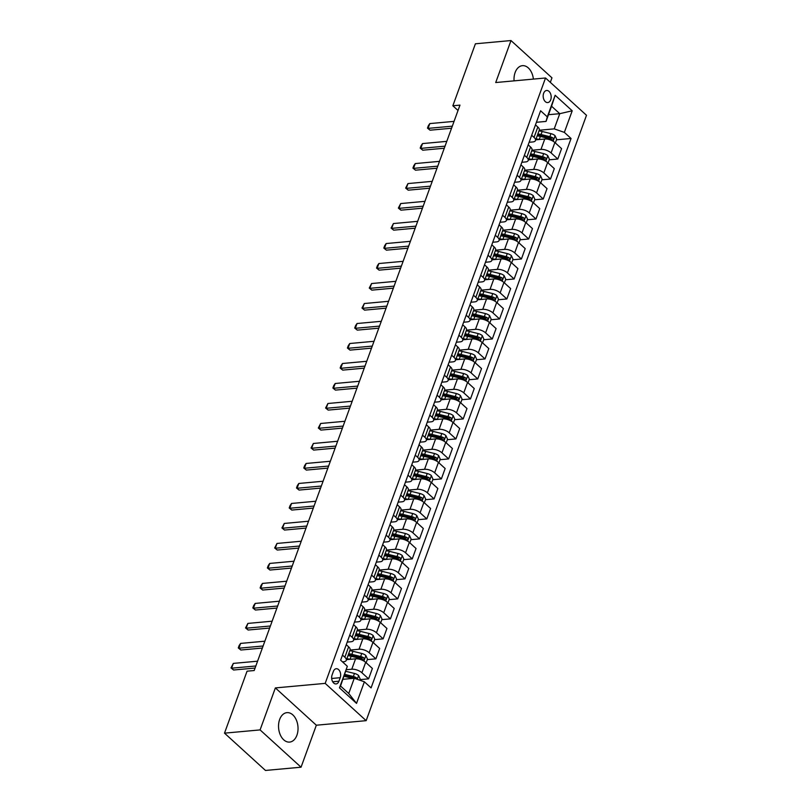 <?xml version="1.0" encoding="UTF-8"?>
<svg xmlns="http://www.w3.org/2000/svg" width="811" height="811" viewBox="0 0 811 811"><rect width="100%" height="100%" fill="white"/><g stroke="black" fill="none" stroke-linecap="round" stroke-linejoin="round"><path stroke-width="1.22" d="M533.385 79.093A14.78 9.702 84.8 0 0 522.416 65.671A14.78 9.702 84.8 0 0 515.127 72.524A14.78 9.702 84.8 0 0 514.062 80.857M279.643 719.499A14.78 9.702 84.8 0 0 280.302 734.867A14.78 9.702 84.8 0 0 289.628 742.085A14.78 9.702 84.8 0 0 296.917 735.222A14.78 9.702 84.8 0 0 296.268 719.854A14.78 9.702 84.8 0 0 286.942 712.646A14.78 9.702 84.8 0 0 279.643 719.499M543.634 93.306A6.062 3.984 84.8 0 0 543.907 99.611A6.062 3.984 84.8 0 0 547.729 102.571A6.062 3.984 84.8 0 0 550.73 99.753A6.062 3.984 84.8 0 0 550.456 93.447A6.062 3.984 84.8 0 0 546.634 90.487A6.062 3.984 84.8 0 0 543.634 93.306M550.324 82.347L551.967 77.846L510.991 40.55L475.408 43.794L452.852 105.775L458.022 110.478M366.156 720.665L586.495 115.284L545.529 77.988L325.181 683.379L366.156 720.665L316.341 725.216L275.365 687.921L260.088 729.91L301.053 767.206L316.341 725.216M301.053 767.206L265.471 770.45L224.505 733.154L260.088 729.91M224.505 733.154L247.061 671.184L254.178 670.535L459.969 105.126L452.852 105.775M338.947 681.21L340.225 677.692A5.87 3.852 84.8 0 0 339.961 671.579A5.87 3.852 84.8 0 0 336.261 668.72A5.87 3.852 84.8 0 0 333.362 671.447L332.084 674.965A5.87 3.852 84.8 0 0 332.338 681.068A5.87 3.852 84.8 0 0 336.048 683.937A5.87 3.852 84.8 0 0 338.947 681.21L332.703 681.777M364.382 681.798L356.526 703.39L339.474 687.86L347.331 666.277L340.539 686.015L348.73 693.476L354.265 678.28L364.382 681.798L371.083 687.89L571.056 138.478L556.488 139.816M548.479 114.706L559.762 113.682L551.561 106.221L546.036 121.417L547.303 116.865L540.602 110.762L340.63 660.174L347.331 666.277M547.303 116.865L555.16 95.272L572.211 110.793L564.355 132.386L571.056 138.478M510.991 40.55L495.714 82.54L545.529 77.988M275.365 687.921L325.181 683.379M546.036 121.417L536.406 122.299M531.681 135.255L534.043 137.404A7.583 3.335 20 0 1 535.473 140.516A7.583 3.335 20 0 1 532.776 141.955L529.127 142.29M524.413 155.246L526.765 157.395A7.583 3.335 20 0 1 528.194 160.507A7.583 3.335 20 0 1 525.508 161.947L521.848 162.281M517.134 175.237L519.486 177.386A7.583 3.335 20 0 1 520.915 180.498A7.583 3.335 20 0 1 518.229 181.938L514.569 182.272M509.855 195.238L512.217 197.377A7.583 3.335 20 0 1 513.647 200.489A7.583 3.335 20 0 1 510.95 201.929L507.301 202.263M502.577 215.229L504.939 217.378A7.583 3.335 20 0 1 506.368 220.491A7.583 3.335 20 0 1 503.672 221.93L500.022 222.255M495.298 235.22L497.66 237.37A7.583 3.335 20 0 1 499.089 240.482A7.583 3.335 20 0 1 496.393 241.921L492.743 242.256M488.029 255.212L490.381 257.361A7.583 3.335 20 0 1 491.811 260.473A7.583 3.335 20 0 1 489.114 261.912L485.465 262.247M480.751 275.203L483.103 277.352A7.583 3.335 20 0 1 484.532 280.464A7.583 3.335 20 0 1 481.846 281.904L478.186 282.238M473.472 295.204L475.824 297.343A7.583 3.335 20 0 1 477.253 300.455A7.583 3.335 20 0 1 474.567 301.895L470.907 302.229M466.193 315.195L468.555 317.344A7.583 3.335 20 0 1 469.985 320.457A7.583 3.335 20 0 1 467.288 321.886L463.639 322.22M458.914 335.186L461.277 337.335A7.583 3.335 20 0 1 462.706 340.448A7.583 3.335 20 0 1 460.009 341.887L456.36 342.222M451.636 355.177L453.998 357.327A7.583 3.335 20 0 1 455.427 360.439A7.583 3.335 20 0 1 452.731 361.878L449.081 362.213M444.367 375.169L446.719 377.318A7.583 3.335 20 0 1 448.148 380.43A7.583 3.335 20 0 1 445.462 381.869L441.802 382.204M437.088 395.17L439.44 397.309A7.583 3.335 20 0 1 440.87 400.421A7.583 3.335 20 0 1 438.183 401.861L434.524 402.195M429.81 415.161L432.172 417.3A7.583 3.335 20 0 1 433.601 420.412A7.583 3.335 20 0 1 430.905 421.852L427.255 422.186M422.531 435.152L424.893 437.301A7.583 3.335 20 0 1 426.322 440.414A7.583 3.335 20 0 1 423.626 441.853L419.976 442.177M415.252 455.143L417.614 457.292A7.583 3.335 20 0 1 419.044 460.405A7.583 3.335 20 0 1 416.347 461.844L412.698 462.179M407.984 475.134L410.336 477.284A7.583 3.335 20 0 1 411.765 480.396A7.583 3.335 20 0 1 409.068 481.835L405.419 482.17M400.705 495.126L403.057 497.275A7.583 3.335 20 0 1 404.486 500.387A7.583 3.335 20 0 1 401.8 501.827L398.14 502.161M393.426 515.127L395.788 517.266A7.583 3.335 20 0 1 397.218 520.378A7.583 3.335 20 0 1 394.521 521.818L390.861 522.152M386.148 535.118L388.51 537.267A7.583 3.335 20 0 1 389.939 540.379A7.583 3.335 20 0 1 387.242 541.819L383.593 542.143M378.869 555.109L381.231 557.258A7.583 3.335 20 0 1 382.66 560.371A7.583 3.335 20 0 1 379.964 561.81L376.314 562.145M371.59 575.1L373.952 577.25A7.583 3.335 20 0 1 375.381 580.362A7.583 3.335 20 0 1 372.685 581.801L369.035 582.136M364.321 595.092L366.673 597.241A7.583 3.335 20 0 1 368.103 600.353A7.583 3.335 20 0 1 365.416 601.792L361.757 602.127M357.043 615.093L359.395 617.232A7.583 3.335 20 0 1 360.824 620.344A7.583 3.335 20 0 1 358.138 621.784L354.478 622.118M349.764 635.084L352.126 637.233A7.583 3.335 20 0 1 353.555 640.345A7.583 3.335 20 0 1 350.859 641.775L347.209 642.109M342.485 655.075L344.847 657.224A7.583 3.335 20 0 1 346.277 660.336A7.583 3.335 20 0 1 343.58 661.776L342.495 661.867M342.972 679.314L354.265 678.28M346.368 669.724L351.771 669.227A7.583 3.335 20 0 1 361.899 672.745L368.599 678.837L360.013 679.628M346.52 659.657L355.563 658.836A7.583 3.335 20 0 1 365.68 662.344L372.381 668.446L368.599 678.837M350.017 650.067L359.05 649.236A7.583 3.335 20 0 1 369.177 652.754L375.878 658.846L367.292 659.627M353.799 639.666L362.831 638.845A7.583 3.335 20 0 1 372.959 642.353L379.66 648.455L375.878 658.846M357.286 630.066L366.329 629.245A7.583 3.335 20 0 1 376.456 632.752L383.147 638.855L374.57 639.636M361.077 619.675L370.11 618.844A7.583 3.335 20 0 1 380.237 622.361L386.938 628.454L383.147 638.855M364.565 610.075L373.607 609.254A7.583 3.335 20 0 1 383.725 612.761L390.426 618.864L381.839 619.645M368.346 599.684L377.389 598.853A7.583 3.335 20 0 1 387.516 602.37L394.207 608.463L390.426 618.864M371.844 590.084L380.886 589.262A7.583 3.335 20 0 1 391.003 592.77L397.704 598.873L389.118 599.653M375.625 579.683L384.667 578.861A7.583 3.335 20 0 1 394.785 582.369L401.486 588.472L397.704 598.873M379.122 570.092L388.155 569.261A7.583 3.335 20 0 1 398.282 572.779L404.983 578.872L396.397 579.662M382.904 559.691L391.946 558.87A7.583 3.335 20 0 1 402.063 562.378L408.764 568.481L404.983 578.872M386.401 550.101L395.433 549.27A7.583 3.335 20 0 1 405.561 552.788L412.262 558.88L403.675 559.661M390.182 539.7L399.225 538.879A7.583 3.335 20 0 1 409.342 542.387L416.043 548.489L412.262 558.88M393.67 530.1L402.712 529.279A7.583 3.335 20 0 1 412.84 532.786L419.53 538.889L410.954 539.67M397.461 519.709L406.493 518.888A7.583 3.335 20 0 1 416.621 522.396L423.322 528.488L419.53 538.889M400.948 510.109L409.991 509.288A7.583 3.335 20 0 1 420.108 512.795L426.809 518.898L418.223 519.679M404.74 499.718L413.772 498.887A7.583 3.335 20 0 1 423.9 502.404L430.6 508.497L426.809 518.898M408.227 490.118L417.27 489.297A7.583 3.335 20 0 1 427.387 492.804L434.088 498.907L425.501 499.688M412.008 479.727L421.051 478.895A7.583 3.335 20 0 1 431.178 482.413L437.869 488.506L434.088 498.907M415.506 470.127L424.548 469.295A7.583 3.335 20 0 1 434.666 472.813L441.366 478.906L432.78 479.696M419.287 459.725L428.33 458.904A7.583 3.335 20 0 1 438.447 462.412L445.148 468.515L441.366 478.906M422.784 450.135L431.817 449.304A7.583 3.335 20 0 1 441.944 452.822L448.645 458.914L440.059 459.705M426.566 439.734L435.608 438.913A7.583 3.335 20 0 1 445.726 442.421L452.426 448.524L448.645 458.914M430.063 430.144L439.096 429.313A7.583 3.335 20 0 1 449.223 432.831L455.924 438.923L447.337 439.704M433.844 419.743L442.877 418.922A7.583 3.335 20 0 1 453.004 422.43L459.705 428.532L455.924 438.923M437.332 410.143L446.374 409.322A7.583 3.335 20 0 1 456.502 412.829L463.193 418.932L454.606 419.713M441.123 399.752L450.156 398.921A7.583 3.335 20 0 1 460.283 402.438L466.984 408.531L463.193 418.932M444.61 390.152L453.653 389.331A7.583 3.335 20 0 1 463.77 392.838L470.471 398.941L461.885 399.722M448.392 379.761L457.434 378.93A7.583 3.335 20 0 1 467.562 382.447L474.253 388.54L470.471 398.941M451.889 370.161L460.932 369.34A7.583 3.335 20 0 1 471.049 372.847L477.75 378.94L469.163 379.73M455.67 359.76L464.713 358.938A7.583 3.335 20 0 1 474.83 362.446L481.531 368.549L477.75 378.94M459.168 350.17L468.2 349.338A7.583 3.335 20 0 1 478.328 352.856L485.029 358.949L476.442 359.739M462.949 339.768L471.992 338.947A7.583 3.335 20 0 1 482.109 342.455L488.81 348.558L485.029 358.949M466.447 330.178L475.479 329.347A7.583 3.335 20 0 1 485.607 332.865L492.307 338.957L483.721 339.738M470.228 319.777L479.271 318.956A7.583 3.335 20 0 1 489.388 322.464L496.089 328.567L492.307 338.957M473.715 310.177L482.758 309.356A7.583 3.335 20 0 1 492.885 312.864L499.576 318.966L491 319.747M477.507 299.786L486.539 298.955A7.583 3.335 20 0 1 496.667 302.473L503.367 308.565L499.576 318.966M480.994 290.186L490.037 289.365A7.583 3.335 20 0 1 500.154 292.872L506.855 298.975L498.268 299.756M484.785 279.795L493.818 278.964A7.583 3.335 20 0 1 503.945 282.481L510.646 288.574L506.855 298.975M488.273 270.195L497.315 269.374A7.583 3.335 20 0 1 507.433 272.881L514.133 278.984L505.547 279.765M492.054 259.794L501.097 258.973A7.583 3.335 20 0 1 511.224 262.49L517.915 268.583L514.133 278.984M495.551 250.204L504.594 249.372A7.583 3.335 20 0 1 514.711 252.89L521.412 258.983L512.826 259.773M499.333 239.803L508.375 238.981A7.583 3.335 20 0 1 518.493 242.489L525.193 248.592L521.412 258.983M502.83 230.212L511.863 229.381A7.583 3.335 20 0 1 521.99 232.899L528.691 238.992L520.104 239.772M506.611 219.811L515.654 218.99A7.583 3.335 20 0 1 525.771 222.498L532.472 228.601L528.691 238.992M510.109 210.211L519.141 209.39A7.583 3.335 20 0 1 529.269 212.898L535.97 219L527.383 219.781M513.89 199.82L522.923 198.999A7.583 3.335 20 0 1 533.05 202.507L539.751 208.599L535.97 219M517.377 190.22L526.42 189.399A7.583 3.335 20 0 1 536.547 192.906L543.238 199.009L534.652 199.79M521.169 179.829L530.201 178.998A7.583 3.335 20 0 1 540.329 182.516L547.03 188.608L543.238 199.009M524.656 170.229L533.699 169.408A7.583 3.335 20 0 1 543.816 172.915L550.517 179.018L541.93 179.799M528.437 159.838L537.48 159.007A7.583 3.335 20 0 1 547.607 162.524L554.298 168.617L550.517 179.018M531.935 150.238L540.978 149.417A7.583 3.335 20 0 1 551.095 152.924L557.796 159.017L549.209 159.808M535.716 139.837L544.759 139.016A7.583 3.335 20 0 1 554.876 142.523L561.577 148.626L557.796 159.017M539.214 130.247L554.227 128.868L559.762 113.682L572.211 110.793M346.267 644.674L348.629 646.823A7.583 3.335 20 0 1 350.058 649.935L346.277 660.336M353.545 624.683L355.907 626.832A7.583 3.335 20 0 1 357.337 629.944L353.555 640.345M360.824 604.692L363.186 606.841A7.583 3.335 20 0 1 364.615 609.953L360.824 620.344M368.103 584.701L370.455 586.85A7.583 3.335 20 0 1 371.894 589.962L368.103 600.353M375.381 564.709L377.733 566.848A7.583 3.335 20 0 1 379.163 569.961L375.381 580.362M382.66 544.718L385.012 546.857A7.583 3.335 20 0 1 386.441 549.97L382.66 560.371M389.929 524.717L392.291 526.866A7.583 3.335 20 0 1 393.72 529.978L389.939 540.379M397.208 504.726L399.57 506.875A7.583 3.335 20 0 1 400.999 509.987L397.218 520.378M404.486 484.735L406.848 486.884A7.583 3.335 20 0 1 408.278 489.996L404.486 500.387M411.765 464.744L414.117 466.883A7.583 3.335 20 0 1 415.546 469.995L411.765 480.396M419.044 444.752L421.396 446.891A7.583 3.335 20 0 1 422.825 450.004L419.044 460.405M426.312 424.751L428.674 426.9A7.583 3.335 20 0 1 430.104 430.012L426.322 440.414M433.591 404.76L435.953 406.909A7.583 3.335 20 0 1 437.382 410.021L433.601 420.412M440.87 384.769L443.232 386.918A7.583 3.335 20 0 1 444.661 390.03L440.87 400.421M448.148 364.778L450.5 366.927A7.583 3.335 20 0 1 451.93 370.039L448.148 380.43M455.427 344.787L457.779 346.926A7.583 3.335 20 0 1 459.208 350.038L455.427 360.439M462.706 324.785L465.058 326.934A7.583 3.335 20 0 1 466.487 330.047L462.706 340.448M469.974 304.794L472.337 306.943A7.583 3.335 20 0 1 473.766 310.055L469.985 320.457M477.253 284.803L479.615 286.952A7.583 3.335 20 0 1 481.045 290.064L477.253 300.455M484.532 264.812L486.894 266.961A7.583 3.335 20 0 1 488.323 270.073L484.532 280.464M491.811 244.821L494.163 246.96A7.583 3.335 20 0 1 495.592 250.072L491.811 260.473M499.089 224.829L501.441 226.968A7.583 3.335 20 0 1 502.871 230.081L499.089 240.482M506.358 204.828L508.72 206.977A7.583 3.335 20 0 1 510.149 210.09L506.368 220.491M513.637 184.837L515.999 186.986A7.583 3.335 20 0 1 517.428 190.098L513.647 200.489M520.915 164.846L523.277 166.995A7.583 3.335 20 0 1 524.707 170.107L520.915 180.498M528.194 144.855L530.546 146.994A7.583 3.335 20 0 1 531.975 150.106L528.194 160.507M564.355 132.386L554.227 128.868M535.473 124.864L537.825 127.003A7.583 3.335 20 0 1 539.254 130.115L535.473 140.516M340.539 686.015L339.474 687.86M348.73 693.476L356.526 703.39M555.16 95.272L551.561 106.221M255.83 665.983L231.581 668.193L233.578 670.008L231.003 667.919L233.325 663.398L257.574 661.188M255.08 668.051L233.578 670.008M233.325 663.398L231.581 668.193L231.003 667.919M359.8 680.206L360.206 679.101L358.574 675.482A5.018 2.21 -160 0 0 354.468 673.454L345.881 671.336M344.391 675.421A12.033 5.292 20 0 1 344.766 675.512L353.555 677.682A2.555 1.125 20 0 1 354.407 677.966L356.455 677.783A5.018 2.21 -160 0 0 353.363 676.496L344.776 674.367M344.077 676.293L352.663 678.412A5.018 2.21 20 0 1 352.704 678.422L352.663 678.432M356.972 679.223L356.455 677.783M263.109 645.992L238.86 648.202L240.857 650.016L238.282 647.928L239.154 645.526L240.603 643.407L264.852 641.197M262.358 648.06L240.857 650.016M240.603 643.407L238.86 648.202L238.282 647.928M270.387 626.001L246.138 628.211L248.125 630.025L245.551 627.937L247.882 623.416L272.131 621.196M269.637 628.059L248.125 630.025M247.882 623.416L246.138 628.211L245.551 627.937M277.666 606.01L253.417 608.22L255.404 610.034L252.829 607.946L253.701 605.543L255.161 603.425L279.41 601.204M276.906 608.068L255.404 610.034M255.161 603.425L253.417 608.22L252.829 607.946M366.146 662.769L367.484 659.11L365.842 655.491A5.018 2.21 -160 0 0 361.747 653.463L352.967 651.294A14.497 6.376 -160 0 0 349.784 650.696M350.19 659.323L350.048 659.292A14.497 6.376 -160 0 0 346.875 658.684M347.98 655.653A14.497 6.376 20 0 1 351.153 656.251L359.942 658.42A5.018 2.21 20 0 1 363.034 659.708C364.352 659.83 364.585 659.181 363.733 657.792A5.018 2.21 -160 0 0 360.642 656.505L351.852 654.335A14.497 6.376 -160 0 0 348.679 653.727M348.254 654.903A12.033 5.292 20 0 1 352.045 655.521L360.834 657.691A2.555 1.125 20 0 1 361.686 657.974L363.733 657.792M363.034 659.708L363.612 659.87M373.425 642.778L374.753 639.109L373.121 635.5A5.018 2.21 -160 0 0 369.025 633.472L360.236 631.303A14.497 6.376 -160 0 0 357.063 630.694M357.469 639.332L357.327 639.291A14.497 6.376 -160 0 0 354.154 638.693M355.259 635.662A14.497 6.376 20 0 1 358.432 636.26L367.221 638.429A5.018 2.21 20 0 1 370.313 639.717C371.631 639.828 371.864 639.19 371.012 637.801A5.018 2.21 -160 0 0 367.92 636.513L359.131 634.334A14.497 6.376 -160 0 0 355.958 633.736M355.522 634.912A12.033 5.292 20 0 1 359.324 635.53L368.103 637.699A2.555 1.125 20 0 1 368.964 637.983L371.012 637.801M370.313 639.717L370.891 639.879M380.704 622.787L382.032 619.117L380.4 615.508A5.018 2.21 -160 0 0 376.304 613.481L367.515 611.301A14.497 6.376 -160 0 0 364.342 610.703M364.747 619.34L364.605 619.3A14.497 6.376 -160 0 0 361.422 618.702M362.537 615.661A14.497 6.376 20 0 1 365.71 616.269L374.5 618.438A5.018 2.21 20 0 1 377.591 619.726C378.909 619.837 379.142 619.198 378.291 617.8A5.018 2.21 -160 0 0 375.199 616.512L366.41 614.343A14.497 6.376 -160 0 0 363.227 613.745M362.801 614.92A12.033 5.292 20 0 1 366.602 615.529L375.381 617.708A2.555 1.125 20 0 1 376.243 617.992L378.291 617.8M377.591 619.726L378.159 619.888M284.935 586.008L260.686 588.228L262.683 590.043L260.108 587.955L260.98 585.552L262.44 583.423L286.688 581.213M284.185 588.076L262.683 590.043M262.44 583.423L260.686 588.228L260.108 587.955M387.972 602.786L389.31 599.126L387.678 595.507A5.018 2.21 -160 0 0 383.573 593.48L374.794 591.31A14.497 6.376 -160 0 0 371.61 590.712M372.026 599.349L371.884 599.309A14.497 6.376 -160 0 0 368.701 598.711M369.806 595.669A14.497 6.376 20 0 1 372.989 596.267L381.768 598.437A5.018 2.21 20 0 1 384.87 599.724C386.188 599.846 386.421 599.207 385.57 597.808A5.018 2.21 -160 0 0 382.468 596.521L373.689 594.351A14.497 6.376 -160 0 0 370.505 593.753M370.08 594.929A12.033 5.292 20 0 1 373.871 595.538L382.66 597.707A2.555 1.125 20 0 1 383.522 598.001L385.57 597.808M384.87 599.724L385.438 599.887M292.213 566.017L267.965 568.227L269.962 570.042L267.387 567.953L268.259 565.561L269.718 563.432L293.967 561.222M291.463 568.085L269.962 570.042M269.718 563.432L267.965 568.227L267.387 567.953M299.492 546.026L275.243 548.236L277.24 550.051L274.665 547.962L276.987 543.441L301.236 541.231M298.742 548.094L277.24 550.051M276.987 543.441L275.243 548.236L274.665 547.962M306.771 526.035L282.522 528.245L284.519 530.059L281.934 527.971L284.266 523.45L308.515 521.23M306.021 528.093L284.519 530.059M284.266 523.45L282.522 528.245L281.934 527.971M314.05 506.044L289.801 508.254L291.788 510.068L289.213 507.98L290.085 505.577L291.544 503.459L315.793 501.239M313.299 508.102L291.788 510.068M291.544 503.459L289.801 508.254L289.213 507.98M321.328 486.042L297.079 488.263L299.066 490.077L296.491 487.989L297.363 485.586L298.823 483.457L323.072 481.247M320.568 488.11L299.066 490.077M298.823 483.457L297.079 488.263L296.491 487.989M395.251 582.795L396.589 579.135L394.957 575.516A5.018 2.21 -160 0 0 390.851 573.489L382.072 571.319A14.497 6.376 -160 0 0 378.889 570.721M379.305 579.348L379.163 579.318A14.497 6.376 -160 0 0 375.98 578.719M377.085 575.678A14.497 6.376 20 0 1 380.268 576.276L389.047 578.446A5.018 2.21 20 0 1 392.149 579.733C393.467 579.855 393.7 579.216 392.838 577.817A5.018 2.21 -160 0 0 389.746 576.53L380.967 574.36A14.497 6.376 -160 0 0 377.784 573.762M377.358 574.938A12.033 5.292 20 0 1 381.15 575.546L389.939 577.716A2.555 1.125 20 0 1 390.79 578L392.838 577.817M392.149 579.733L392.717 579.895M402.53 562.804L403.868 559.144L402.236 555.525A5.018 2.21 -160 0 0 398.13 553.497L389.351 551.328A14.497 6.376 -160 0 0 386.168 550.73M386.583 559.357L386.431 559.326A14.497 6.376 -160 0 0 383.258 558.728M384.363 555.687A14.497 6.376 20 0 1 387.546 556.285L396.326 558.455A5.018 2.21 20 0 1 399.417 559.742C400.735 559.864 400.969 559.215 400.117 557.826A5.018 2.21 -160 0 0 397.025 556.539L388.236 554.369A14.497 6.376 -160 0 0 385.063 553.761M384.637 554.947A12.033 5.292 20 0 1 388.428 555.555L397.218 557.725A2.555 1.125 20 0 1 398.069 558.009L400.117 557.826M399.417 559.742L399.995 559.904M409.808 542.812L411.136 539.143L409.504 535.534A5.018 2.21 -160 0 0 405.409 533.506L396.62 531.337A14.497 6.376 -160 0 0 393.447 530.729M393.852 539.366L393.71 539.335A14.497 6.376 -160 0 0 390.537 538.727M391.642 535.696A14.497 6.376 20 0 1 394.815 536.294L403.604 538.463A5.018 2.21 20 0 1 406.696 539.751C408.014 539.862 408.247 539.224 407.396 537.835A5.018 2.21 -160 0 0 404.304 536.547L395.515 534.368A14.497 6.376 -160 0 0 392.342 533.77M391.906 534.946A12.033 5.292 20 0 1 395.707 535.564L404.486 537.734A2.555 1.125 20 0 1 405.348 538.017L407.396 537.835M406.696 539.751L407.274 539.913M417.087 522.821L418.415 519.152L416.783 515.543A5.018 2.21 -160 0 0 412.687 513.515L403.898 511.335A14.497 6.376 -160 0 0 400.725 510.737M401.131 519.375L400.989 519.334A14.497 6.376 -160 0 0 397.816 518.736M398.921 515.695A14.497 6.376 20 0 1 402.094 516.303L410.883 518.472A5.018 2.21 20 0 1 413.975 519.76C415.293 519.871 415.526 519.233 414.674 517.834A5.018 2.21 -160 0 0 411.582 516.546L402.793 514.377A14.497 6.376 -160 0 0 399.62 513.779M399.184 514.955A12.033 5.292 20 0 1 402.986 515.563L411.765 517.742A2.555 1.125 20 0 1 412.627 518.026L414.674 517.834M413.975 519.76L414.553 519.922M424.366 502.82L425.694 499.16L424.062 495.541A5.018 2.21 -160 0 0 419.966 493.514L411.177 491.344A14.497 6.376 -160 0 0 407.994 490.746M408.409 499.383L408.268 499.343A14.497 6.376 -160 0 0 405.084 498.745M406.189 495.703A14.497 6.376 20 0 1 409.373 496.302L418.162 498.481A5.018 2.21 20 0 1 421.254 499.769C422.572 499.88 422.805 499.241 421.953 497.842A5.018 2.21 -160 0 0 418.851 496.555L410.072 494.386A14.497 6.376 -160 0 0 406.889 493.787M406.463 494.963A12.033 5.292 20 0 1 410.265 495.572L419.044 497.741A2.555 1.125 20 0 1 419.905 498.035L421.953 497.842M421.254 499.769L421.821 499.921M328.597 466.051L304.348 468.271L306.345 470.086L303.77 467.988L304.642 465.595L306.102 463.466L330.351 461.256M327.847 468.119L306.345 470.086M306.102 463.466L304.348 468.271L303.77 467.988M431.634 482.829L432.973 479.169L431.34 475.55A5.018 2.21 -160 0 0 427.235 473.523L418.456 471.353A14.497 6.376 -160 0 0 415.273 470.755M415.688 479.382L415.546 479.352A14.497 6.376 -160 0 0 412.363 478.754M413.468 475.712A14.497 6.376 20 0 1 416.651 476.31L425.43 478.48A5.018 2.21 20 0 1 428.532 479.767C429.85 479.889 430.083 479.25 429.232 477.851A5.018 2.21 -160 0 0 426.13 476.564L417.351 474.394A14.497 6.376 -160 0 0 414.168 473.796M413.742 474.972A12.033 5.292 20 0 1 417.533 475.581L426.322 477.75A2.555 1.125 20 0 1 427.174 478.034L429.232 477.851M428.532 479.767L429.1 479.93M335.876 446.06L311.627 448.27L313.624 450.085L311.049 447.996L313.37 443.475L337.619 441.265M335.125 448.128L313.624 450.085M313.37 443.475L311.627 448.27L311.049 447.996M438.913 462.838L440.251 459.178L438.619 455.559A5.018 2.21 -160 0 0 434.514 453.531L425.734 451.362A14.497 6.376 -160 0 0 422.551 450.764M422.967 459.391L422.825 459.361A14.497 6.376 -160 0 0 419.642 458.762M420.747 455.721A14.497 6.376 20 0 1 423.93 456.319L432.709 458.489A5.018 2.21 20 0 1 435.801 459.776C437.129 459.898 437.352 459.259 436.5 457.86A5.018 2.21 -160 0 0 433.409 456.573L424.629 454.403A14.497 6.376 -160 0 0 421.446 453.795M421.021 454.981A12.033 5.292 20 0 1 424.812 455.589L433.601 457.759A2.555 1.125 20 0 1 434.453 458.043L436.5 457.86M435.801 459.776L436.379 459.938M343.154 426.069L318.905 428.279L320.903 430.094L318.317 428.005L320.649 423.484L344.898 421.274M342.404 428.137L320.903 430.094M320.649 423.484L318.905 428.279L318.317 428.005M446.192 442.847L447.53 439.177L445.888 435.568A5.018 2.21 -160 0 0 441.792 433.54L433.013 431.371A14.497 6.376 -160 0 0 429.83 430.773M430.235 439.4L430.094 439.369A14.497 6.376 -160 0 0 426.921 438.761M428.026 435.73A14.497 6.376 20 0 1 431.199 436.328L439.988 438.498A5.018 2.21 20 0 1 443.08 439.785C444.398 439.897 444.631 439.258 443.779 437.869A5.018 2.21 -160 0 0 440.687 436.582L431.898 434.412A14.497 6.376 -160 0 0 428.725 433.804M428.299 434.98A12.033 5.292 20 0 1 432.091 435.598L440.87 437.768A2.555 1.125 20 0 1 441.731 438.052L443.779 437.869M443.08 439.785L443.658 439.947M350.433 406.078L326.184 408.288L328.171 410.102L325.596 408.014L327.928 403.493L352.177 401.273M349.683 408.136L328.171 410.102M327.928 403.493L326.184 408.288L325.596 408.014M453.471 422.855L454.799 419.186L453.167 415.577A5.018 2.21 -160 0 0 449.071 413.549L440.282 411.38A14.497 6.376 -160 0 0 437.109 410.771M437.514 419.409L437.372 419.368A14.497 6.376 -160 0 0 434.199 418.77M435.304 415.729A14.497 6.376 20 0 1 438.477 416.337L447.266 418.506A5.018 2.21 20 0 1 450.358 419.794C451.676 419.905 451.909 419.267 451.058 417.868A5.018 2.21 -160 0 0 447.966 416.58L439.177 414.411A14.497 6.376 -160 0 0 436.004 413.813M435.568 414.989A12.033 5.292 20 0 1 439.369 415.607L448.148 417.777A2.555 1.125 20 0 1 449.01 418.06L451.058 417.868M450.358 419.794L450.936 419.956M357.712 386.077L333.463 388.297L335.45 390.111L332.875 388.023L333.747 385.62L335.207 383.491L359.455 381.282M356.952 388.145L335.45 390.111M335.207 383.491L333.463 388.297L332.875 388.023M460.749 402.864L462.077 399.194L460.445 395.575A5.018 2.21 -160 0 0 456.35 393.548L447.56 391.378A14.497 6.376 -160 0 0 444.387 390.78M444.793 399.417L444.651 399.377A14.497 6.376 -160 0 0 441.468 398.779M442.583 395.738A14.497 6.376 20 0 1 445.756 396.336L454.545 398.515A5.018 2.21 20 0 1 457.637 399.803C458.955 399.914 459.188 399.276 458.337 397.877A5.018 2.21 -160 0 0 455.245 396.589L446.455 394.42A14.497 6.376 -160 0 0 443.272 393.822M442.847 394.998A12.033 5.292 20 0 1 446.648 395.606L455.427 397.775A2.555 1.125 20 0 1 456.289 398.069L458.337 397.877M457.637 399.803L458.205 399.965M364.98 366.085L340.732 368.306L342.729 370.12L340.154 368.032L341.025 365.629L342.485 363.5L366.734 361.29M364.23 368.153L342.729 370.12M342.485 363.5L340.732 368.306L340.154 368.032M468.018 382.863L469.356 379.203L467.724 375.584A5.018 2.21 -160 0 0 463.618 373.557L454.839 371.387A14.497 6.376 -160 0 0 451.656 370.789M452.072 379.426L451.93 379.386A14.497 6.376 -160 0 0 448.747 378.788M449.852 375.746A14.497 6.376 20 0 1 453.035 376.345L461.814 378.514A5.018 2.21 20 0 1 464.916 379.801C466.234 379.923 466.467 379.284 465.615 377.885A5.018 2.21 -160 0 0 462.513 376.598L453.734 374.429A14.497 6.376 -160 0 0 450.551 373.83M450.125 375.006A12.033 5.292 20 0 1 453.917 375.615L462.706 377.784A2.555 1.125 20 0 1 463.568 378.078L465.615 377.885M464.916 379.801L465.484 379.964M372.259 346.094L348.01 348.304L350.007 350.119L347.432 348.031L348.304 345.638L349.764 343.509L374.013 341.299M371.509 348.162L350.007 350.119M349.764 343.509L348.01 348.304L347.432 348.031M379.538 326.103L355.289 328.313L357.286 330.128L354.711 328.039L355.583 325.637L357.033 323.518L381.282 321.308M378.788 328.171L357.286 330.128M357.033 323.518L355.289 328.313L354.711 328.039M386.817 306.112L362.568 308.322L364.565 310.137L361.98 308.048L364.311 303.527L388.56 301.307M386.066 308.17L364.565 310.137M364.311 303.527L362.568 308.322L361.98 308.048M394.095 286.121L369.846 288.331L371.833 290.145L369.258 288.057L371.59 283.536L395.839 281.316M393.345 288.179L371.833 290.145M371.59 283.536L369.846 288.331L369.258 288.057M401.374 266.12L377.125 268.34L379.112 270.154L376.537 268.066L377.409 265.663L378.869 263.534L403.118 261.324M400.614 268.188L379.112 270.154M378.869 263.534L377.125 268.34L376.537 268.066M408.643 246.128L384.394 248.348L386.391 250.153L383.816 248.065L384.688 245.672L386.148 243.543L410.396 241.333M407.892 248.196L386.391 250.153M386.148 243.543L384.394 248.348L383.816 248.065M415.921 226.137L391.672 228.347L393.67 230.162L391.095 228.073L393.416 223.552L417.665 221.342M415.171 228.205L393.67 230.162M393.416 223.552L391.672 228.347L391.095 228.073M423.2 206.146L398.951 208.356L400.948 210.171L398.363 208.082L400.695 203.561L424.944 201.341M422.45 208.204L400.948 210.171M400.695 203.561L398.951 208.356L398.363 208.082M475.297 362.872L476.635 359.212L475.003 355.593A5.018 2.21 -160 0 0 470.897 353.566L462.118 351.396A14.497 6.376 -160 0 0 458.935 350.798M459.35 359.425L459.208 359.395A14.497 6.376 -160 0 0 456.025 358.797M457.13 355.755A14.497 6.376 20 0 1 460.313 356.353L469.093 358.523A5.018 2.21 20 0 1 472.184 359.81C473.512 359.932 473.746 359.293 472.884 357.894A5.018 2.21 -160 0 0 469.792 356.607L461.013 354.437A14.497 6.376 -160 0 0 457.83 353.839M457.404 355.015A12.033 5.292 20 0 1 461.195 355.623L469.985 357.793A2.555 1.125 20 0 1 470.836 358.077L472.884 357.894M472.184 359.81L472.762 359.972M482.575 342.881L483.914 339.221L482.281 335.602A5.018 2.21 -160 0 0 478.176 333.574L469.397 331.405A14.497 6.376 -160 0 0 466.213 330.807M466.629 339.434L466.477 339.404A14.497 6.376 -160 0 0 463.304 338.795M464.409 335.764A14.497 6.376 20 0 1 467.592 336.362L476.371 338.532A5.018 2.21 20 0 1 479.463 339.819C480.781 339.941 481.014 339.292 480.163 337.903A5.018 2.21 -160 0 0 477.071 336.616L468.282 334.446A14.497 6.376 -160 0 0 465.108 333.838M464.683 335.014A12.033 5.292 20 0 1 468.474 335.632L477.263 337.802A2.555 1.125 20 0 1 478.115 338.086L480.163 337.903M479.463 339.819L480.041 339.981M489.854 322.89L491.182 319.22L489.55 315.611A5.018 2.21 -160 0 0 485.454 313.583L476.665 311.414A14.497 6.376 -160 0 0 473.492 310.806M473.898 319.443L473.756 319.402A14.497 6.376 -160 0 0 470.583 318.804M471.688 315.773A14.497 6.376 20 0 1 474.861 316.371L483.65 318.541A5.018 2.21 20 0 1 486.742 319.828C488.06 319.94 488.293 319.301 487.441 317.912A5.018 2.21 -160 0 0 484.349 316.625L475.56 314.445A14.497 6.376 -160 0 0 472.387 313.847M471.951 315.023A12.033 5.292 20 0 1 475.753 315.641L484.532 317.811A2.555 1.125 20 0 1 485.394 318.094L487.441 317.912M486.742 319.828L487.32 319.99M497.133 302.898L498.461 299.229L496.829 295.62A5.018 2.21 -160 0 0 492.733 293.592L483.944 291.413A14.497 6.376 -160 0 0 480.771 290.814M481.176 299.452L481.035 299.411A14.497 6.376 -160 0 0 477.861 298.813M478.966 295.772A14.497 6.376 20 0 1 482.139 296.38L490.929 298.549A5.018 2.21 20 0 1 494.021 299.837C495.339 299.948 495.572 299.31 494.72 297.911A5.018 2.21 -160 0 0 491.628 296.623L482.839 294.454A14.497 6.376 -160 0 0 479.666 293.856M479.23 295.032A12.033 5.292 20 0 1 483.032 295.64L491.811 297.819A2.555 1.125 20 0 1 492.672 298.103L494.72 297.911M494.021 299.837L494.598 299.999M504.412 282.897L505.74 279.237L504.107 275.618A5.018 2.21 -160 0 0 500.012 273.591L491.223 271.421A14.497 6.376 -160 0 0 488.04 270.823M488.455 279.46L488.313 279.42A14.497 6.376 -160 0 0 485.13 278.822M486.235 275.781A14.497 6.376 20 0 1 489.418 276.379L498.207 278.548A5.018 2.21 20 0 1 501.299 279.836C502.617 279.957 502.85 279.319 501.999 277.92A5.018 2.21 -160 0 0 498.897 276.632L490.118 274.463A14.497 6.376 -160 0 0 486.935 273.865M486.509 275.041A12.033 5.292 20 0 1 490.31 275.649L499.089 277.818A2.555 1.125 20 0 1 499.951 278.112L501.999 277.92M501.299 279.836L501.867 279.998M511.68 262.906L513.018 259.246L511.386 255.627A5.018 2.21 -160 0 0 507.28 253.6L498.501 251.43A14.497 6.376 -160 0 0 495.318 250.832M495.734 259.459L495.592 259.429A14.497 6.376 -160 0 0 492.409 258.831M493.514 255.789A14.497 6.376 20 0 1 496.697 256.388L505.476 258.557A5.018 2.21 20 0 1 508.578 259.844C509.896 259.966 510.129 259.327 509.267 257.928A5.018 2.21 -160 0 0 506.176 256.641L497.396 254.472A14.497 6.376 -160 0 0 494.213 253.873M493.787 255.049A12.033 5.292 20 0 1 497.579 255.658L506.368 257.827A2.555 1.125 20 0 1 507.22 258.111L509.267 257.928M508.578 259.844L509.146 260.007M518.959 242.915L520.297 239.255L518.665 235.636A5.018 2.21 -160 0 0 514.559 233.609L505.78 231.439A14.497 6.376 -160 0 0 502.597 230.841M503.013 239.468L502.871 239.438A14.497 6.376 -160 0 0 499.688 238.839M500.792 235.798A14.497 6.376 20 0 1 503.976 236.396L512.755 238.566A5.018 2.21 20 0 1 515.847 239.853C517.165 239.975 517.398 239.326 516.546 237.937A5.018 2.21 -160 0 0 513.454 236.65L504.675 234.48A14.497 6.376 -160 0 0 501.492 233.872M501.066 235.058A12.033 5.292 20 0 1 504.858 235.666L513.647 237.836A2.555 1.125 20 0 1 514.498 238.12L516.546 237.937M515.847 239.853L516.425 240.015M526.238 222.924L527.576 219.254L525.933 215.645A5.018 2.21 -160 0 0 521.838 213.617L513.049 211.448A14.497 6.376 -160 0 0 509.876 210.84M510.281 219.477L510.139 219.446A14.497 6.376 -160 0 0 506.966 218.838M508.071 215.807A14.497 6.376 20 0 1 511.244 216.405L520.033 218.575A5.018 2.21 20 0 1 523.125 219.862C524.443 219.974 524.676 219.335 523.825 217.946A5.018 2.21 -160 0 0 520.733 216.659L511.944 214.479A14.497 6.376 -160 0 0 508.771 213.881M508.345 215.057A12.033 5.292 20 0 1 512.136 215.675L520.915 217.845A2.555 1.125 20 0 1 521.777 218.129L523.825 217.946M523.125 219.862L523.703 220.024M430.479 186.155L406.23 188.365L408.217 190.179L405.642 188.091L407.974 183.57L432.222 181.35M429.729 188.213L408.217 190.179M407.974 183.57L406.23 188.365L405.642 188.091M533.516 202.932L534.844 199.263L533.212 195.654A5.018 2.21 -160 0 0 529.117 193.626L520.327 191.447A14.497 6.376 -160 0 0 517.154 190.849M517.56 199.486L517.418 199.445A14.497 6.376 -160 0 0 514.245 198.847M515.35 195.806A14.497 6.376 20 0 1 518.523 196.414L527.312 198.583A5.018 2.21 20 0 1 530.404 199.871C531.722 199.982 531.955 199.344 531.104 197.945A5.018 2.21 -160 0 0 528.012 196.657L519.222 194.488A14.497 6.376 -160 0 0 516.049 193.89M515.614 195.066A12.033 5.292 20 0 1 519.415 195.674L528.194 197.854A2.555 1.125 20 0 1 529.056 198.137L531.104 197.945M530.404 199.871L530.982 200.033M437.758 166.154L413.509 168.374L415.496 170.188L412.921 168.1L413.792 165.697L415.252 163.569L439.501 161.359M436.997 168.222L415.496 170.188M415.252 163.569L413.509 168.374L412.921 168.1M540.795 182.931L542.123 179.272L540.491 175.652A5.018 2.21 -160 0 0 536.395 173.625L527.606 171.456A14.497 6.376 -160 0 0 524.433 170.857M524.839 179.495L524.697 179.454A14.497 6.376 -160 0 0 521.514 178.856M522.629 175.815A14.497 6.376 20 0 1 525.802 176.413L534.591 178.592A5.018 2.21 20 0 1 537.683 179.88C539.001 179.991 539.234 179.353 538.382 177.954A5.018 2.21 -160 0 0 535.29 176.666L526.501 174.497A14.497 6.376 -160 0 0 523.318 173.899M522.892 175.075A12.033 5.292 20 0 1 526.694 175.683L535.473 177.852A2.555 1.125 20 0 1 536.335 178.146L538.382 177.954M537.683 179.88L538.251 180.032M445.026 146.162L420.777 148.383L422.774 150.197L420.199 148.099L421.071 145.706L422.531 143.577L446.78 141.367M444.276 148.231L422.774 150.197M422.531 143.577L420.777 148.383L420.199 148.099M548.064 162.94L549.402 159.28L547.77 155.661A5.018 2.21 -160 0 0 543.664 153.634L534.885 151.464A14.497 6.376 -160 0 0 531.702 150.866M532.117 159.493L531.975 159.463A14.497 6.376 -160 0 0 528.792 158.865M529.897 155.824A14.497 6.376 20 0 1 533.08 156.422L541.86 158.591A5.018 2.21 20 0 1 544.962 159.879C546.279 160 546.513 159.361 545.661 157.963A5.018 2.21 -160 0 0 542.559 156.675L533.78 154.506A14.497 6.376 -160 0 0 530.597 153.908M530.171 155.083A12.033 5.292 20 0 1 533.962 155.692L542.752 157.861A2.555 1.125 20 0 1 543.613 158.145L545.661 157.963M544.962 159.879L545.529 160.041M452.305 126.171L428.056 128.381L430.053 130.196L427.478 128.108L428.35 125.715L429.81 123.586L454.059 121.376M451.555 128.239L430.053 130.196M429.81 123.586L428.056 128.381L427.478 128.108M555.342 142.949L556.681 139.289L555.048 135.67A5.018 2.21 -160 0 0 550.943 133.643L542.164 131.473A14.497 6.376 -160 0 0 538.98 130.875M539.396 139.502L539.254 139.472A14.497 6.376 -160 0 0 536.071 138.874M537.176 135.832A14.497 6.376 20 0 1 540.359 136.43L549.138 138.6A5.018 2.21 20 0 1 552.23 139.887C553.558 140.009 553.791 139.37 552.93 137.971A5.018 2.21 -160 0 0 549.838 136.684L541.059 134.514A14.497 6.376 -160 0 0 537.875 133.916M537.45 135.092A12.033 5.292 20 0 1 541.241 135.701L550.03 137.87A2.555 1.125 20 0 1 550.882 138.154L552.93 137.971M552.23 139.887L552.808 140.05M355.563 658.836L351.771 669.227M362.831 638.845L359.05 649.236M370.11 618.844L366.329 629.245M377.389 598.853L373.607 609.254M384.667 578.861L380.886 589.262M391.946 558.87L388.155 569.261M399.225 538.879L395.433 549.27M406.493 518.888L402.712 529.279M413.772 498.887L409.991 509.288M421.051 478.895L417.27 489.297M428.33 458.904L424.548 469.295M435.608 438.913L431.817 449.304M442.877 418.922L439.096 429.313M450.156 398.921L446.374 409.322M457.434 378.93L453.653 389.331M464.713 358.938L460.932 369.34M471.992 338.947L468.2 349.338M479.271 318.956L475.479 329.347M486.539 298.955L482.758 309.356M493.818 278.964L490.037 289.365M501.097 258.973L497.315 269.374M508.375 238.981L504.594 249.372M515.654 218.99L511.863 229.381M522.923 198.999L519.141 209.39M530.201 178.998L526.42 189.399M537.48 159.007L533.699 169.408M544.759 139.016L540.978 149.417M365.68 662.344L361.899 672.745M348.629 646.823L344.847 657.224M355.907 626.832L352.126 637.233M372.959 642.353L369.177 652.754M363.186 606.841L359.395 617.232M380.237 622.361L376.456 632.752M370.455 586.85L366.673 597.241M387.516 602.37L383.725 612.761M377.733 566.848L373.952 577.25M394.785 582.369L391.003 592.77M385.012 546.857L381.231 557.258M402.063 562.378L398.282 572.779M392.291 526.866L388.51 537.267M409.342 542.387L405.561 552.788M399.57 506.875L395.788 517.266M416.621 522.396L412.84 532.786M406.848 486.884L403.057 497.275M423.9 502.404L420.108 512.795M414.117 466.883L410.336 477.284M431.178 482.413L427.387 492.804M421.396 446.891L417.614 457.292M438.447 462.412L434.666 472.813M428.674 426.9L424.893 437.301M445.726 442.421L441.944 452.822M435.953 406.909L432.172 417.3M453.004 422.43L449.223 432.831M443.232 386.918L439.44 397.309M460.283 402.438L456.502 412.829M450.5 366.927L446.719 377.318M467.562 382.447L463.77 392.838M457.779 346.926L453.998 357.327M474.83 362.446L471.049 372.847M465.058 326.934L461.277 337.335M482.109 342.455L478.328 352.856M472.337 306.943L468.555 317.344M489.388 322.464L485.607 332.865M479.615 286.952L475.824 297.343M496.667 302.473L492.885 312.864M486.894 266.961L483.103 277.352M503.945 282.481L500.154 292.872M494.163 246.96L490.381 257.361M511.224 262.49L507.433 272.881M501.441 226.968L497.66 237.37M518.493 242.489L514.711 252.89M508.72 206.977L504.939 217.378M525.771 222.498L521.99 232.899M515.999 186.986L512.217 197.377M533.05 202.507L529.269 212.898M523.277 166.995L519.486 177.386M540.329 182.516L536.547 192.906M530.546 146.994L526.765 157.395M547.607 162.524L543.816 172.915M537.825 127.003L534.043 137.404M554.876 142.523L551.095 152.924M331.679 678.472L340.225 677.692M357.245 679.314L358.614 675.573M353.363 676.496L354.468 673.454M363.896 661.046L365.893 655.582M351.852 654.335L352.967 651.294M350.048 659.292L351.153 656.251M360.642 656.505L361.747 653.463M359.638 659.272L359.942 658.42M371.174 641.055L373.161 635.591M359.131 634.334L360.236 631.303M357.327 639.291L358.432 636.26M367.92 636.513L369.025 633.472M366.907 639.271L367.221 638.429M378.453 621.054L380.44 615.59M366.41 614.343L367.515 611.301M364.605 619.3L365.71 616.269M375.199 616.512L376.304 613.481M374.185 619.28L374.5 618.438M385.732 601.063L387.719 595.598M373.689 594.351L374.794 591.31M371.884 599.309L372.989 596.267M382.468 596.521L383.573 593.48M381.464 599.288L381.768 598.437M393.011 581.071L394.998 575.607M380.967 574.36L382.072 571.319M379.163 579.318L380.268 576.276M389.746 576.53L390.851 573.489M388.743 579.297L389.047 578.446M400.279 561.08L402.276 555.616M388.236 554.369L389.351 551.328M386.431 559.326L387.546 556.285M397.025 556.539L398.13 553.497M396.021 559.306L396.326 558.455M407.558 541.089L409.545 535.625M395.515 534.368L396.62 531.337M393.71 539.335L394.815 536.294M404.304 536.547L405.409 533.506M403.29 539.305L403.604 538.463M414.837 521.088L416.824 515.634M402.793 514.377L403.898 511.335M400.989 519.334L402.094 516.303M411.582 516.546L412.687 513.515M410.569 519.314L410.883 518.472M422.115 501.097L424.102 495.633M410.072 494.386L411.177 491.344M408.268 499.343L409.373 496.302M418.851 496.555L419.966 493.514M417.847 499.323L418.162 498.481M429.394 481.105L431.381 475.641M417.351 474.394L418.456 471.353M415.546 479.352L416.651 476.31M426.13 476.564L427.235 473.523M425.126 479.331L425.43 478.48M436.673 461.114L438.66 455.65M424.629 454.403L425.734 451.362M422.825 459.361L423.93 456.319M433.409 456.573L434.514 453.531M432.405 459.34L432.709 458.489M443.941 441.123L445.938 435.659M431.898 434.412L433.013 431.371M430.094 439.369L431.199 436.328M440.687 436.582L441.792 433.54M439.684 439.339L439.988 438.498M451.22 421.132L453.207 415.668M439.177 414.411L440.282 411.38M437.372 419.368L438.477 416.337M447.966 416.58L449.071 413.549M446.952 419.348L447.266 418.506M458.499 401.131L460.486 395.667M446.455 394.42L447.56 391.378M444.651 399.377L445.756 396.336M455.245 396.589L456.35 393.548M454.231 399.357L454.545 398.515M465.778 381.14L467.765 375.675M453.734 374.429L454.839 371.387M451.93 379.386L453.035 376.345M462.513 376.598L463.618 373.557M461.51 379.366L461.814 378.514M473.056 361.148L475.043 355.684M461.013 354.437L462.118 351.396M459.208 359.395L460.313 356.353M469.792 356.607L470.897 353.566M468.788 359.374L469.093 358.523M480.325 341.157L482.322 335.693M468.282 334.446L469.397 331.405M466.477 339.404L467.592 336.362M477.071 336.616L478.176 333.574M476.067 339.383L476.371 338.532M487.604 321.166L489.591 315.702M475.56 314.445L476.665 311.414M473.756 319.402L474.861 316.371M484.349 316.625L485.454 313.583M483.336 319.382L483.65 318.541M494.882 301.165L496.869 295.701M482.839 294.454L483.944 291.413M481.035 299.411L482.139 296.38M491.628 296.623L492.733 293.592M490.614 299.391L490.929 298.549M502.161 281.174L504.148 275.71M490.118 274.463L491.223 271.421M488.313 279.42L489.418 276.379M498.897 276.632L500.012 273.591M497.893 279.4L498.207 278.548M509.44 261.183L511.427 255.718M497.396 254.472L498.501 251.43M495.592 259.429L496.697 256.388M506.176 256.641L507.28 253.6M505.172 259.408L505.476 258.557M516.719 241.191L518.705 235.727M504.675 234.48L505.78 231.439M502.871 239.438L503.976 236.396M513.454 236.65L514.559 233.609M512.451 239.417L512.755 238.566M523.987 221.2L525.984 215.736M511.944 214.479L513.049 211.448M510.139 219.446L511.244 216.405M520.733 216.659L521.838 213.617M519.729 219.416L520.033 218.575M531.266 201.209L533.253 195.745M519.222 194.488L520.327 191.447M517.418 199.445L518.523 196.414M528.012 196.657L529.117 193.626M526.998 199.425L527.312 198.583M538.545 181.208L540.532 175.744M526.501 174.497L527.606 171.456M524.697 179.454L525.802 176.413M535.29 176.666L536.395 173.625M534.277 179.434L534.591 178.592M545.823 161.217L547.81 155.753M533.78 154.506L534.885 151.464M531.975 159.463L533.08 156.422M542.559 156.675L543.664 153.634M541.555 159.443L541.86 158.591M553.102 141.226L555.089 135.761M541.059 134.514L542.164 131.473M539.254 139.472L540.359 136.43M549.838 136.684L550.943 133.643M548.834 139.451L549.138 138.6"/></g></svg>
